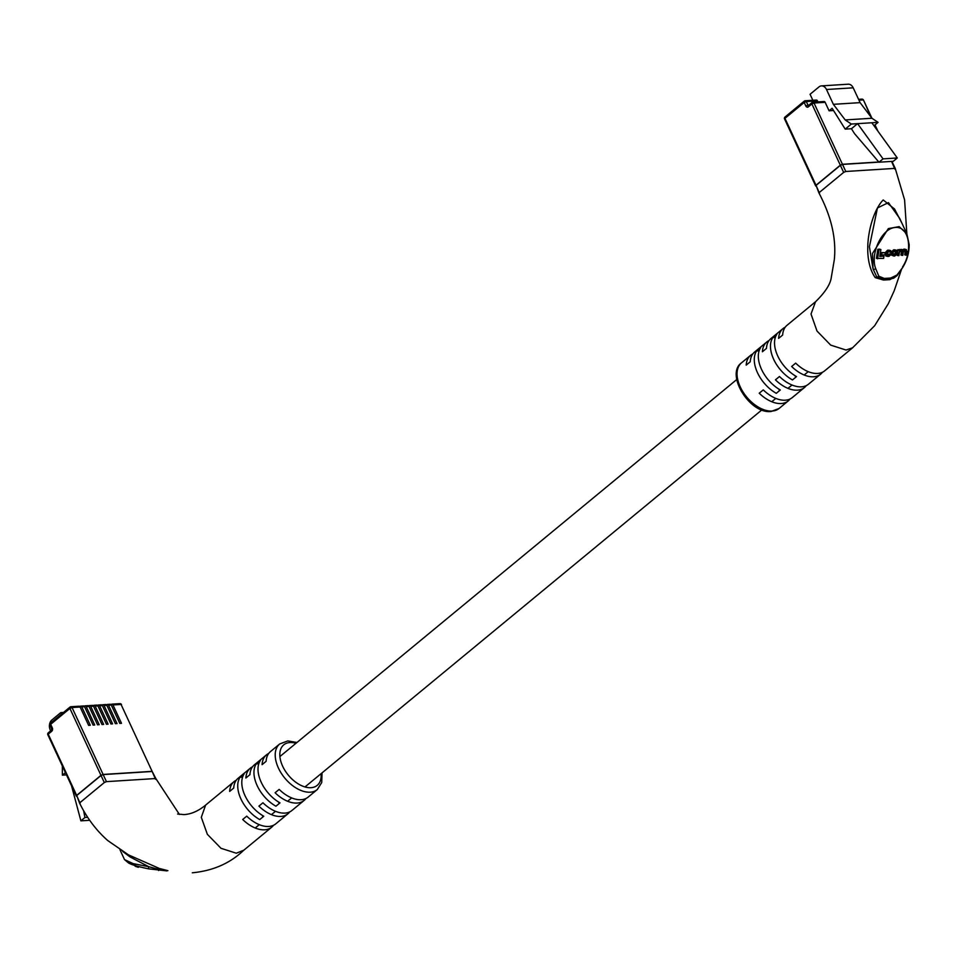 <?xml version="1.0" encoding="UTF-8"?>
<svg xmlns="http://www.w3.org/2000/svg" width="957" height="957" viewBox="0 0 957 957"><rect width="100%" height="100%" fill="white"/><g stroke="black" fill="none" stroke-linecap="round" stroke-linejoin="round"><path stroke-width="1.44" d="M899.783 218.579L888.443 202.621L877.437 207.98L869.411 246.774L873.035 268.905L872.509 253.473L888.311 228.615L899.137 226.618L906.853 233.807L904.592 199.893L895.274 168.54L891.924 161.398M823.487 101.753A1.639 1.208 86.4 0 1 825.149 102.327L814.012 103.021L842.507 164.425L878.909 162.128M842.507 164.425L840.39 165.334L811.883 103.93L808.342 106.861A2.464 1.806 86.4 0 1 805.842 106L804.203 102.471L784.955 118.345L816.082 185.395L840.39 165.334M816.082 185.395L816.177 186.16M825.149 102.327L829.085 110.797L832.123 108.285L845.198 129.123L851.431 128.728L854.505 133.609L878.981 162.212L893.24 161.314L897.295 157.977L883.036 158.874L878.981 162.212M883.036 158.874L857.58 123.656L871.839 122.759L897.295 157.977M812.852 100.27L810.065 94.276L818.977 86.92A7.393 5.419 -93.6 0 1 821.465 85.891A7.393 5.419 -93.6 0 1 826.489 89.503L833.368 104.325L845.198 119.936L851.347 124.051L845.198 129.123M815.795 100.282A1.639 1.208 86.4 0 1 817.469 100.856L817.948 101.909M873.992 125.738L878.071 122.364L871.935 118.249L860.104 102.638L853.213 87.817A7.393 5.419 -93.6 0 0 848.201 84.204L821.465 85.891M829.085 110.797L833.523 110.51M845.198 119.936L871.935 118.249L863.501 100.078A1.639 1.639 0 0 0 861.91 99.133A1.639 1.208 86.4 0 1 863.023 99.935L858.955 100.186M851.347 124.051L857.58 123.656L851.431 128.728M878.071 122.364L871.839 122.759M833.368 104.325L860.104 102.638M895.908 276.322L889.878 279.659A1.639 1.34 93.5 0 1 890.321 278.894L883.849 279.3L876.791 276.956L873.035 268.905A1.639 0.957 -19 0 0 875.715 268.666L878.801 276.178L884.244 278.439L890.668 278.032L896.96 275.042L902.726 267.446C907.116 260.244 909.258 252.6 909.15 244.537L906.853 233.807L899.783 218.591M818.989 193.087C831.286 216.39 836.406 238.544 834.337 259.562L831.238 277.769C830.257 284.468 825.03 292.459 815.543 301.742L811.01 314.028L817.015 331.05L830.688 345.106L846.036 350.035L852.603 347.774L874.626 325.751L888.287 303.752L894.161 290.868L901.53 269.324M852.843 347.606L824.695 370.826A29.559 17.74 -129.5 0 1 817.673 373.445A29.559 17.74 -129.5 0 1 795.686 363.134L791.642 366.483A29.559 17.74 50.5 0 0 813.617 376.783A29.559 17.74 50.5 0 0 820.639 374.175A29.559 17.74 50.5 0 0 822.458 372.249M820.639 374.175L808.486 384.2A29.559 17.74 -129.5 0 1 801.476 386.819A29.559 17.74 -129.5 0 1 779.488 376.508L775.433 379.845A29.559 17.74 50.5 0 0 797.42 390.157A29.559 17.74 50.5 0 0 804.43 387.549A29.559 17.74 50.5 0 0 806.261 385.623M804.43 387.549L792.288 397.574A29.559 17.74 -129.5 0 1 785.266 400.193A29.559 17.74 -129.5 0 1 763.279 389.882L759.236 393.219A29.559 17.74 50.5 0 0 781.211 403.531A29.559 17.74 50.5 0 0 788.233 400.923A29.559 17.74 50.5 0 0 790.051 398.997M891.565 161.422L894.903 169.162L894.795 168.396L845.785 171.482L843.655 172.392L819.348 192.453L819.455 193.218L816.01 185.251L840.318 165.19L842.447 164.281L878.789 161.996M878.801 276.178A1.639 1.065 152.6 0 1 876.791 276.956A1.639 0.861 -35.3 0 0 875.224 277.626C860.259 256.213 870.224 212.944 883.203 199.953L894.532 208.985L901.961 223.268M889.878 279.659L883.574 280.054L875.224 277.626M899.736 249.992L898.228 255.663L898.886 255.615L899.448 252.086L901.59 250.555L902.642 252.014L902.104 255.411L902.762 255.375L903.3 252.038L905.382 250.315L906.435 251.512L905.86 255.184L906.518 255.136L907.128 251.368L905.705 249.538L903.276 250.71L902.164 249.753L899.652 250.662L899.736 249.992L897.941 249.633L897.594 251.787M897.235 254.072L897.044 255.256L898.228 255.663M904.532 249.131L906.411 249.61L903.719 249.179L902.092 250.303L899.915 249.418L898.467 250.255M902.092 250.303L903.276 250.71M904.209 249.909L905.262 251.105L904.676 254.777L905.86 255.184M900.405 250.148L901.458 251.595L900.92 255.005L902.104 255.411M883.957 256.189L879.782 256.452L880.883 249.574L879.698 249.167L877.844 249.287L876.397 258.39L883.61 258.414L883.957 256.189L879.866 255.974M880.751 252.492L880.404 254.634L881.588 255.04L885.237 254.813L885.572 252.672L880.751 252.492L881.923 252.899L881.588 255.04M894.544 249.753L895.728 250.16L892.235 252.648L892.032 253.88L893.85 256.021L894.807 255.962L897.343 253.545L897.546 252.313L895.728 250.16L896.793 250.255L893.599 249.813L891.051 252.241M891.027 252.361L890.8 254.143M890.943 254.921L893.85 256.021M891.099 254.239L888.024 255.627L886.924 254.167L888.574 251.38L891.326 252.325L889.914 250.531L888.802 250.602L886.457 252.995L887.546 256.416L889.053 256.332L891.099 254.239L889.292 253.892L886.983 255.208M885.081 253.844L886.373 256.009M888.73 250.124L890.68 250.602L887.618 250.196L885.273 252.588M888.622 250.89L889.532 251.978L890.716 252.385L889.795 251.296M785.254 327.162A29.559 17.74 50.5 0 0 783.017 328.586A29.559 17.74 50.5 0 0 778.603 338.383L782.659 335.046A29.559 17.74 -129.5 0 1 787.073 325.236L815.424 301.838M769.045 340.536A29.559 17.74 50.5 0 0 766.808 341.96A29.559 17.74 50.5 0 0 762.394 351.757L766.449 348.42A29.559 17.74 -129.5 0 1 770.864 338.611L783.017 328.586M752.836 353.911A29.559 17.74 50.5 0 0 750.611 355.334A29.559 17.74 50.5 0 0 746.197 365.131L750.24 361.794A29.559 17.74 -129.5 0 1 754.654 351.985L766.808 341.96M756.616 350.968A29.559 17.74 50.5 0 0 776.271 393.315L780.314 389.966A29.559 17.74 -129.5 0 1 760.659 347.618L756.616 350.968L759.128 350.812M772.813 337.594A29.559 17.74 50.5 0 0 792.468 379.941L796.523 376.591A29.559 17.74 -129.5 0 1 776.869 334.244L772.813 337.594L775.326 337.438M818.977 193.075L816.01 185.251M778.842 389.092L779.536 390.612M795.04 375.718L795.746 377.237M902.726 267.446L897.068 275.64L893.682 278.188L890.321 278.894A1.639 1.184 83.2 0 0 890.668 278.032M884.244 278.439A1.639 1.22 89.7 0 1 883.849 279.3A1.639 1.041 -98.9 0 0 883.574 280.054M893.694 278.176L896.96 275.042M880.883 249.574L879.028 249.693L877.581 258.797M879.028 249.693L877.844 249.287M885.572 252.672L881.923 252.899M895.8 250.925L894.448 251.009L892.893 252.66L893.778 255.268L895.13 255.184L896.685 253.533L895.8 250.925L896.434 250.973M892.749 254.849L895.513 253.126L894.628 250.519M899.125 250.04L897.941 249.633M901.59 250.555L902.26 250.614M905.382 250.315L905.992 250.375M890.477 254.299L889.292 253.892M885.763 255.95L887.546 256.416M79.826 706.589L80.113 706.35A1.639 1.208 86.4 0 1 81.788 706.924L90.305 725.274L88.63 725.37L80.113 707.02L72.038 707.534L103.165 774.584L152.175 771.486L121.049 704.448L112.974 704.95L121.491 723.301L119.816 723.408L111.299 705.058L108.524 705.237L117.041 723.588L115.366 723.683L106.849 705.333L104.062 705.512L112.579 723.863L110.916 723.971L102.387 705.62L99.612 705.799L108.129 724.15L106.454 724.246L97.937 705.895L95.15 706.075L103.667 724.425L102.004 724.533L93.487 706.182L90.7 706.362L99.217 724.712L97.542 724.808L89.025 706.457L86.238 706.637L94.755 724.987L93.092 725.095L84.575 706.745L81.788 706.924M84.276 706.302L84.575 706.063A1.639 1.208 86.4 0 1 86.238 706.637M88.738 706.027L89.025 705.788A1.639 1.208 86.4 0 1 90.7 706.362M93.188 705.74L93.487 705.5A1.639 1.208 86.4 0 1 95.15 706.075M97.65 705.465L97.937 705.225A1.639 1.208 86.4 0 1 99.612 705.799M102.1 705.177L102.399 704.938A1.639 1.208 86.4 0 1 104.062 705.512M106.562 704.902L106.849 704.663A1.639 1.208 86.4 0 1 108.524 705.237M111.012 704.615L111.311 704.376A1.639 1.208 86.4 0 1 112.974 704.95M82.9 706.17A1.639 1.208 86.4 0 1 84.575 706.745M87.362 705.883A1.639 1.208 86.4 0 1 89.025 706.457M91.812 705.608A1.639 1.208 86.4 0 1 93.487 706.182M96.274 705.321A1.639 1.208 86.4 0 1 97.937 705.895M109.636 704.484A1.639 1.208 86.4 0 1 111.299 705.058M105.186 704.759A1.639 1.208 86.4 0 1 106.849 705.333M100.724 705.046A1.639 1.208 86.4 0 1 102.387 705.62M103.165 774.584L101.035 775.481L69.909 708.443L50.673 724.317L52.312 727.846A2.464 1.806 86.4 0 1 51.774 731.22L48.221 734.151L76.727 795.542L101.035 775.481M76.727 795.542L76.823 796.308M119.386 703.862A1.639 1.208 86.4 0 1 121.049 704.448L152.175 771.486M87.685 817.326L84.934 817.505L83.594 810.675M89.695 820.293L80.89 820.843L84.934 817.505M71.548 785.829L80.89 820.843M50.637 730.873L50.266 730.083A7.393 5.419 86.4 0 1 51.881 719.975L60.793 712.618L61.487 714.113M65.423 772.634L62.361 775.158L62.337 765.983M62.361 775.158L66.476 774.895M63.509 712.451L60.793 712.618M78.45 706.445A1.639 1.208 86.4 0 1 80.113 707.02M119.936 849.72L124.518 859.601L133.167 863.621L148.694 866.671L130.056 856.934L122.675 851.419M256.285 763.865A29.559 17.74 50.5 0 0 275.939 806.213L279.994 802.863A29.559 17.74 -129.5 0 1 260.34 760.516L256.285 763.865L258.797 763.71M240.075 777.24A29.559 17.74 50.5 0 0 259.73 819.587L263.785 816.237A29.559 17.74 -129.5 0 1 244.131 773.89L240.075 777.24L242.588 777.084M268.714 753.434A29.559 17.74 50.5 0 0 266.489 754.858A29.559 17.74 50.5 0 0 262.074 764.655L266.118 761.317A29.559 17.74 -129.5 0 1 270.532 751.508L279.647 743.996A29.559 17.74 -129.5 0 0 281.238 773.196A29.559 17.74 -129.5 0 0 310.259 792.193A29.559 17.74 -129.5 0 0 317.269 789.585L308.154 797.097A29.559 17.74 -129.5 0 1 301.144 799.717A29.559 17.74 -129.5 0 1 279.157 789.405L275.102 792.755A29.559 17.74 50.5 0 0 297.089 803.055A29.559 17.74 50.5 0 0 304.111 800.447A29.559 17.74 50.5 0 0 305.929 798.521M252.516 766.808A29.559 17.74 50.5 0 0 250.279 768.232A29.559 17.74 50.5 0 0 245.865 778.029L249.921 774.692A29.559 17.74 -129.5 0 1 254.335 764.882L266.489 754.858M236.307 780.182A29.559 17.74 50.5 0 0 234.07 781.606A29.559 17.74 50.5 0 0 229.656 791.403L233.711 788.066A29.559 17.74 -129.5 0 1 238.126 778.256L250.279 768.232M192.285 872.796C212.992 870.822 230.147 863.298 243.772 850.211L236.319 853.213L221.019 848.309L207.358 834.313L201.305 817.326L205.611 805.1L234.07 781.606M304.111 800.447L291.957 810.471A29.559 17.74 -129.5 0 1 284.935 813.091A29.559 17.74 -129.5 0 1 262.948 802.779L258.904 806.117A29.559 17.74 50.5 0 0 280.891 816.429A29.559 17.74 50.5 0 0 287.901 813.821L275.748 823.845A29.559 17.74 -129.5 0 1 268.738 826.465A29.559 17.74 -129.5 0 1 246.75 816.154L242.695 819.491A29.559 17.74 50.5 0 0 264.682 829.803A29.559 17.74 50.5 0 0 271.704 827.195A29.559 17.74 50.5 0 0 273.523 825.269M179.414 814.443L155.931 778.711L152.103 771.342L103.093 774.44L100.964 775.349L76.656 795.411L79.622 803.222C87.027 818.139 96.418 830.604 107.806 840.605L128.597 854.924L159.305 868.442L158.826 869.458L167.152 870.75A1.639 1.16 -92.7 0 1 166.757 870.87L166.757 870.87A1.639 1.16 -92.7 0 1 166.434 870.822L148.479 868.824C137.88 866.623 131.193 864.649 128.417 862.891L124.518 859.589M167.906 870.667L159.305 868.442M152.103 771.342L155.548 779.309L155.453 778.543L106.442 781.642L104.313 782.539L80.005 802.6L80.101 803.366L76.656 795.411M287.901 813.821A29.559 17.74 50.5 0 0 289.72 811.895M262.302 815.364L263.008 816.883M278.511 801.99L279.217 803.509M166.757 870.87L148.479 868.824L148.694 866.671L158.826 869.458L158.611 870.523M138.454 866.552L138.334 867.317L139.076 866.731M138.334 867.317L135.535 866.348L135.81 865.75M876.803 129.626L874.722 125.128M870.87 116.85L863.501 100.078M826.489 89.503L853.213 87.817M817.469 100.856L806.32 101.562L807.959 105.091L809.012 105.019M805.842 106L807.959 105.091A0.825 0.598 -93.6 0 0 808.45 105.485A1.639 0.981 -129.5 0 1 808.797 105.378M861.36 99.361A1.639 1.208 86.4 0 1 861.91 99.133L858.573 99.337M824.037 101.526L812.9 102.22A1.639 1.639 0 0 0 811.955 102.59A1.639 0.981 -129.5 0 0 811.883 103.93L814.012 103.021A1.639 1.208 -93.6 0 0 812.337 102.447A1.639 0.981 -129.5 0 0 811.955 102.59L808.521 105.485M785.051 119.111L784.955 118.345A1.639 0.981 50.5 0 1 785.027 117.005A1.639 1.639 0 0 0 784.584 118.967L815.699 186.017M785.41 116.862A1.639 0.981 50.5 0 0 785.027 117.005L804.263 101.131A1.639 0.981 50.5 0 0 804.203 102.471L806.32 101.562A1.639 1.208 -93.6 0 0 804.658 100.987A1.639 0.981 50.5 0 0 804.263 101.131A1.639 1.639 0 0 1 805.208 100.76L816.345 100.054M808.342 106.861A1.639 0.981 -129.5 0 1 808.402 105.521M772.096 411.055A29.559 17.74 50.5 0 0 779.118 408.448L770.995 411.51C749.463 414.022 725.239 374.055 741.496 362.859A29.559 17.74 50.5 0 0 743.075 392.059A29.559 17.74 50.5 0 0 772.096 411.055M902.523 266.979C913.098 251.464 909.401 226.115 895.525 227.467C881.792 227.91 869.925 254.179 875.715 268.666M840.318 165.19L843.655 172.392M842.447 164.281L845.785 171.482M894.771 250.22L893.599 249.813M892.235 252.648L891.326 252.325M892.032 253.88L890.859 253.473M896.865 252.409L895.692 252.002M895.13 255.184L893.946 254.777M896.685 253.533L895.513 253.126M902.642 252.014L901.458 251.595M906.435 251.512L905.262 251.105M904.903 249.586L903.719 249.179M901.087 249.825L899.915 249.418M889.149 255.555L887.964 255.148M888.802 250.602L887.618 250.196M886.457 252.995L885.572 252.696M886.254 254.251L885.369 253.952M48.328 734.916L48.221 734.151A1.639 0.981 50.5 0 1 48.293 732.811A1.639 1.639 0 0 0 47.85 734.773L76.357 796.164M48.687 732.667A1.639 0.981 50.5 0 0 48.293 732.811L51.834 729.88A1.639 0.981 50.5 0 0 51.774 731.22M52.408 728.612L52.312 727.846M50.769 725.083L50.673 724.317A1.639 0.981 50.5 0 1 50.733 722.99A1.639 1.639 0 0 0 50.29 724.939L51.834 729.88M51.128 722.834A1.639 0.981 50.5 0 0 50.733 722.99L69.981 707.103A1.639 0.981 50.5 0 0 69.909 708.443L72.038 707.534A1.639 1.208 86.4 0 0 70.926 706.733A1.639 1.639 0 0 0 69.981 707.103A1.639 0.981 50.5 0 1 70.375 706.96A1.639 1.208 86.4 0 1 70.926 706.733L79 706.218M295.988 743.278A26.27 15.767 50.5 0 0 290.007 742.524A26.27 15.767 50.5 0 0 282.662 766.234A26.27 15.767 50.5 0 0 310.977 787.695A26.27 15.767 50.5 0 0 321.073 773.675M100.964 775.349L104.313 782.539M103.093 774.44L106.442 781.642M135.535 866.348L135.631 865.726M255.232 828.008L259.275 824.671M271.429 814.634L275.484 811.297M287.638 801.26L291.694 797.923M304.984 786.953L761.82 409.943M771.761 401.737L775.816 398.399M787.97 388.363L792.013 385.025M804.167 374.988L808.222 371.651M279.899 756.556L736.734 379.546M877.952 131.205L875.009 124.889M779.118 408.448L788.233 400.923M741.496 362.859L750.611 355.334M902.642 249.813L901.458 249.406M80.675 706.122L83.45 705.943M85.125 705.835L87.912 705.656M89.575 705.56L92.362 705.381M94.037 705.273L96.824 705.094M111.861 704.149L119.936 703.634A1.639 1.639 0 0 1 121.527 704.591M107.399 704.436L110.187 704.256M102.949 704.711L105.737 704.531M98.487 704.998L101.275 704.819M296.945 742.488L287.77 740.921L279.647 743.996M205.611 805.1C198.47 810.986 191.304 814.144 184.127 814.598L177.571 814.048M271.704 827.195L243.341 850.594M322.031 772.885L321.731 782.551L317.269 789.585M134.913 865.977L135.164 864.386"/></g></svg>
